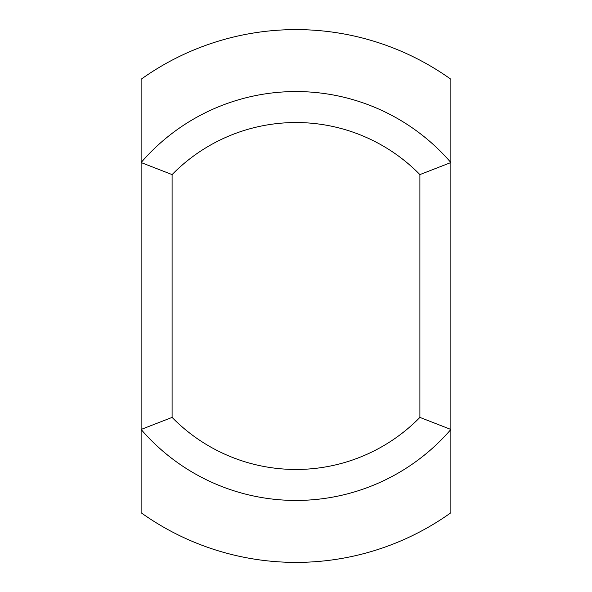 <?xml version="1.0" encoding="UTF-8"?>
<svg xmlns="http://www.w3.org/2000/svg" width="592" height="592" viewBox="0 0 592 592"><rect width="100%" height="100%" fill="white"/><g stroke="black" fill="none" stroke-linecap="round" stroke-linejoin="round"><path stroke-width="0.89" d="M172.094 174.596L141.118 162.548L141.118 79.254A266.4 266.4 0 0 1 450.882 79.254L450.882 162.548A204.447 204.447 0 0 0 141.118 162.548L141.118 429.452A204.447 204.447 0 0 0 450.882 429.452L450.882 162.548L419.906 174.596L419.906 417.404L450.882 429.452L450.882 512.746A266.4 266.4 0 0 1 141.118 512.746L141.118 429.452L172.094 417.404L172.094 174.596A173.471 173.471 0 0 1 419.906 174.596M419.906 417.404A173.471 173.471 0 0 1 172.094 417.404"/></g></svg>
